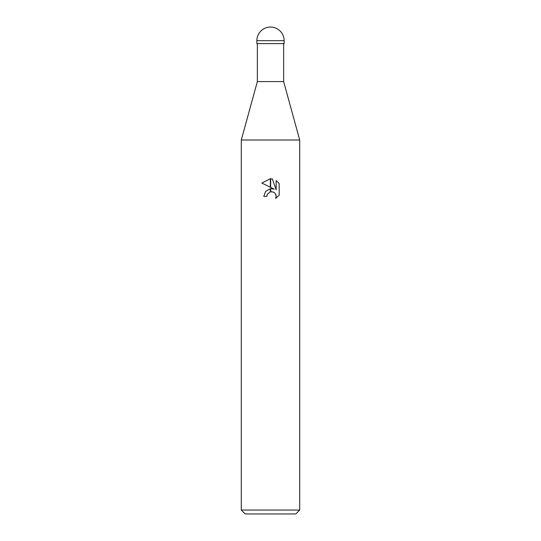 <?xml version="1.0" encoding="UTF-8"?>
<svg xmlns="http://www.w3.org/2000/svg" width="541" height="541" viewBox="0 0 541 541"><rect width="100%" height="100%" fill="white"/><g stroke="black" fill="none" stroke-linecap="round" stroke-linejoin="round"><path stroke-width="0.81" d="M270.5 81.583L283.646 81.583L299.714 140.011L299.714 510.055L241.286 510.055L241.286 140.011L299.714 140.011L241.286 140.011L257.354 81.583L270.5 81.583M241.286 510.055L245.181 513.95L295.819 513.95L299.714 510.055M274.219 189.154L270.669 187.402L270.669 178.767L272.38 178.963L276.174 189.871L276.174 180.532L279.176 183.575L279.183 195.091L275.687 198.439L276.18 196.349L275.829 194.564L274.821 193.049L273.306 192.041L270.669 191.764L270.669 188.681L274.219 189.154M270.331 188.721L270.331 191.839L267.342 194.26L266.848 196.376L267.159 194.672M275.687 198.439L279.176 195.091M270.331 178.76L270.331 187.233L261.817 183.041L270.331 178.76L261.824 183.041M266.848 196.376L263.778 196.376L265.631 191.325L270.331 188.728M267.342 194.26L270.304 191.845M271.514 191.683L273.793 192.278M275.389 193.746L276.18 196.349L275.694 198.432M279.176 183.575L276.174 180.532M272.38 178.963L270.669 178.767M256.867 40.683L256.867 43.605L284.133 43.605L284.133 40.683A13.633 13.633 0 0 0 270.5 27.05A13.633 13.633 0 0 0 256.867 40.683L284.133 40.683M283.646 43.605L283.646 81.583M257.354 43.605L257.354 81.583"/></g></svg>
